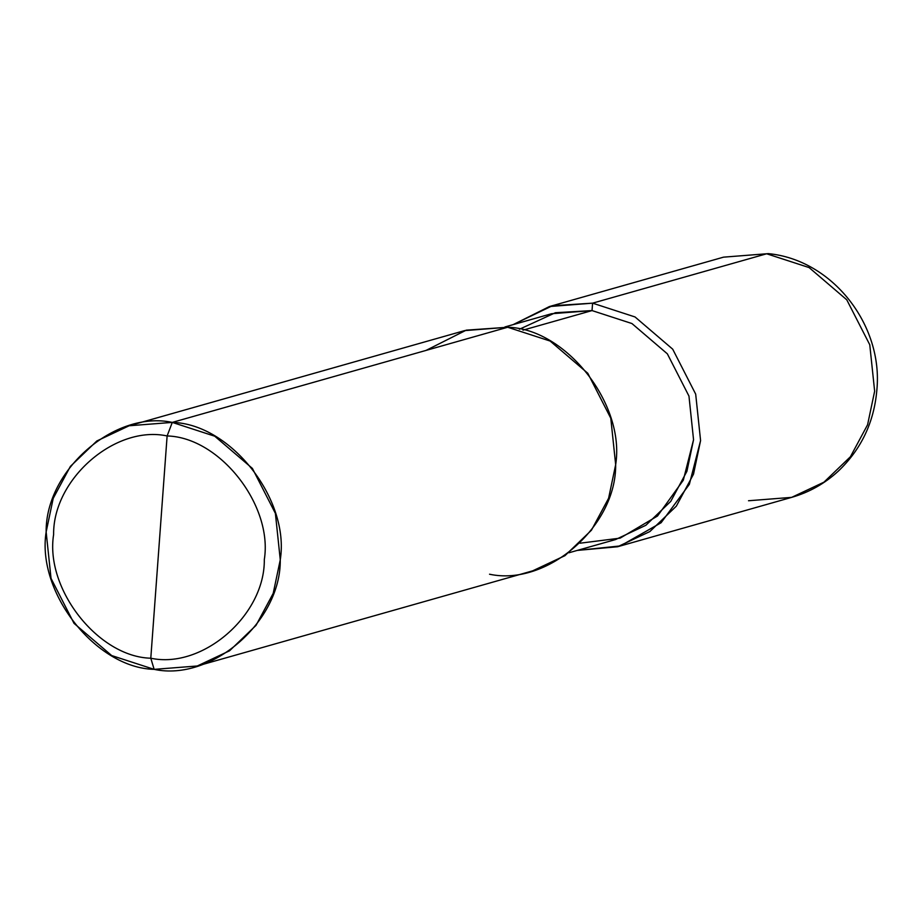 <?xml version="1.0" encoding="UTF-8"?>
<svg xmlns="http://www.w3.org/2000/svg" width="923" height="923" viewBox="0 0 923 923"><rect width="100%" height="100%" fill="white"/><g stroke="black" fill="none" stroke-linecap="round" stroke-linejoin="round"><path stroke-width="1.38" d="M592.589 303.159L635.036 316.958L672.705 349.182L695.688 394.144L700.58 440.583L689.354 484.333L661.099 522.741L620.394 545.92L577.21 550.42L617.591 546.751L649.861 531.567L676.34 506.139L693.508 474.168L700.58 440.583L695.688 394.144L672.705 349.182L635.036 316.958L592.589 303.159L549.439 306.54L513.153 324.619L552.392 305.744L592.589 303.159L592.035 310.578L592.589 303.159L766.655 253.779L723.517 257.159L766.655 253.779L592.589 303.159M748.518 500.751L791.657 497.37C809.148 492.351 824.643 483.652 838.142 471.284C861.124 449.455 874.035 422.411 876.85 390.141C883.403 324.988 832.269 259.721 768.363 253.64L723.517 257.159L549.439 306.54M791.657 497.37L823.927 482.187L850.406 456.758L867.574 424.788L874.646 391.202L869.766 344.764L846.772 299.802L809.102 267.578L766.655 253.779L809.102 267.578L846.772 299.802L869.766 344.764L874.646 391.202L867.574 424.788L850.406 456.758L823.927 482.187L791.657 497.37L617.591 546.751M129.139 425.768L464.534 330.63L507.673 327.25L172.278 422.399C230.6 423.772 289.984 499.343 280.269 559.811C281.007 621.537 211.644 681.774 154.141 669.36L150.795 658.214C202.564 669.394 264.982 615.168 264.313 559.626C273.058 505.204 219.616 437.19 167.121 435.956C219.616 437.19 273.058 505.204 264.313 559.626C264.982 615.168 202.564 669.394 150.795 658.214L167.121 435.956C115.363 424.776 52.934 479.002 53.615 534.544C44.858 588.966 98.311 656.98 150.795 658.214L154.141 669.36C95.819 667.987 36.435 592.416 46.15 531.948C45.4 470.234 114.764 409.985 172.278 422.399L129.139 425.768L96.857 440.963L70.39 466.392L53.211 498.362L46.15 531.948L51.03 578.375L74.025 623.348L111.683 655.561L154.141 669.36L197.28 665.991L229.55 650.796L256.029 625.367L273.196 593.397L280.269 559.811L275.389 513.384L252.394 468.423L214.724 436.198L172.278 422.399L167.121 435.956L150.795 658.214C98.311 656.98 44.858 588.966 53.615 534.544C52.934 479.002 115.363 424.776 167.121 435.956L172.278 422.399L507.673 327.25L466.207 330.169L426.045 350.405M504.916 326.961L551.493 313.739L592.035 310.578L555.392 312.724L519.372 329.269M580.059 543.197L620.129 538.132L657.511 516.015L683.297 480.225L693.554 439.74L688.962 396.094L667.352 353.832L631.943 323.546L592.035 310.578L522.995 330.157L592.035 310.578L631.943 323.546L667.352 353.832L688.962 396.094L693.554 439.74L686.908 471.318L670.767 501.362L645.881 525.268L615.549 539.551L568.972 552.762M489.536 574.221C547.051 586.636 616.414 526.387 615.664 464.673C625.379 404.193 565.995 328.623 507.673 327.25L550.131 341.049L587.789 373.273L610.784 418.234L615.664 464.673L608.603 498.258L591.424 530.229L564.957 555.658L532.675 570.841L197.28 665.991"/></g></svg>
